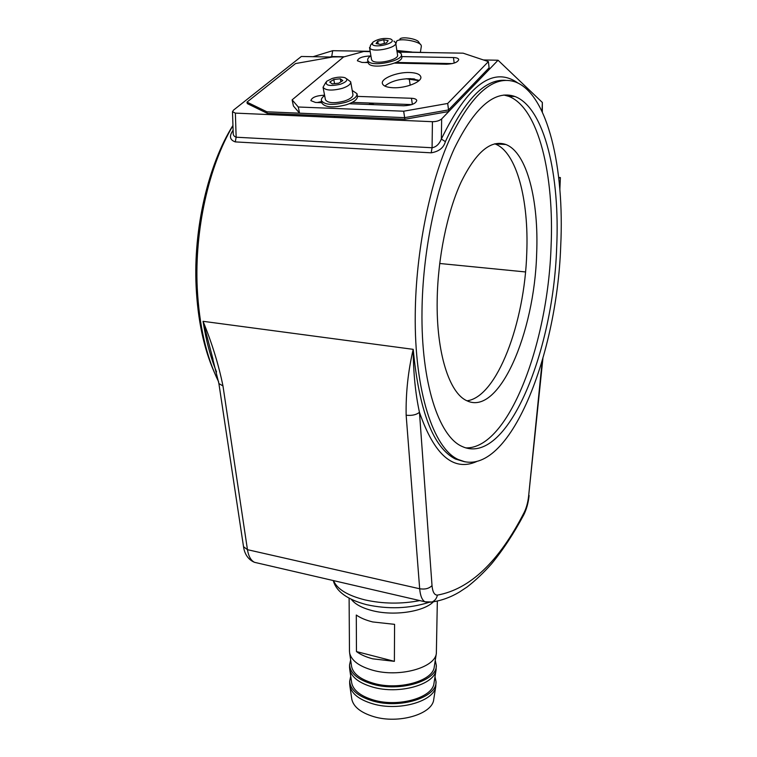 <?xml version="1.0" encoding="UTF-8"?>
<svg xmlns="http://www.w3.org/2000/svg" width="757" height="757" viewBox="0 0 757 757"><rect width="100%" height="100%" fill="white"/><g stroke="black" fill="none" stroke-linecap="round" stroke-linejoin="round"><path stroke-width="1.14" d="M503.888 95.022L508.628 96.3C538.747 107.664 554.417 175.794 551.039 247.227C547.699 344.813 508.174 449.27 465.744 447.889M556.66 247.719C553.244 353.822 506.291 467.495 461.789 446.318C438.946 436.24 420.958 383.127 421.999 310.805C422.643 253.425 435.398 190.064 454.295 148.552C474.762 106.907 494.983 89.563 514.959 96.508C544.756 107.891 560.142 176.154 556.66 247.719M494.709 143.811L495.106 143.953C516.728 152.053 528.944 200.35 526.758 252.97C524.743 322.993 496.961 397.094 467.012 400.803M536.647 253.879C534.499 333.288 498.939 416.369 466.908 400.756C449.44 393.318 436.202 353.017 437.186 299.829C437.82 258.137 447.113 212.594 460.937 182.428C475.898 152.006 490.877 139.364 505.865 144.502C527.109 152.611 538.965 201.078 536.647 253.879M517.902 83.024C493.479 65.821 467.958 84.5 441.34 139.051C439.24 144.152 436.155 147.047 432.077 147.747L432.427 121.697C436.411 121.659 439.486 120.732 441.662 118.915L441.34 139.051L445.381 141.644C443.687 147.795 438.956 151.514 431.178 152.819L235.276 141.9C229.873 139.998 229.03 136.288 232.759 130.772L233.118 130.772M560.719 245.826C564.542 168.773 548.096 94.426 515.555 82.021C494.047 74.546 472.226 93.3 450.084 138.276C429.626 183.175 415.839 251.911 415.252 313.966C414.259 391.88 433.733 448.617 458.174 459.48C506.641 482.323 556.925 359.575 560.719 245.826M218.612 381.783C206.292 356.755 199.167 325.472 197.236 287.934C194.473 230.166 208.781 166.124 232.948 125.653M559.858 189.411L560.379 177.573L558.694 177.469M558.761 178.103L560.379 177.573M213.02 359.338L203.046 321.309C212.026 343.224 218.669 364.77 222.974 385.956L247.454 549.677C248.542 556.319 250.908 560.53 254.551 562.328L257.38 562.981M427.241 602.307L424.951 601.787C422.056 600.093 420.296 595.759 419.681 588.766L406.149 415.215C405.743 393.12 408.099 371.167 413.208 349.346C413.341 372.709 415.423 393.697 419.454 412.3L432.02 585.587C432.616 591.983 434.395 595.163 437.376 595.116C469.993 589.211 498.91 561.694 524.118 512.555C526.408 507.994 527.922 502.449 528.641 495.939L542.23 360.786M542.012 111.383L542.362 102.469L498.049 60.229L483.411 59.954M332.162 57.059L301.352 56.472L233.535 110.106L232.484 111.705L235.37 113.115L236.146 137.216C234.112 136.506 233.128 135.153 233.203 133.156L232.484 111.705M542.362 102.469L542.334 112.064M418.962 80.668L406.083 78.756L413.53 78.851M432.427 121.697L235.37 113.115M498.049 60.229L441.662 118.915M243.499 546.516L218.887 383.534L222.974 385.956M406.149 415.215C411.874 415.82 416.303 414.845 419.454 412.3C434.433 455.326 453.481 471.753 476.579 461.581M232.938 125.435C208.213 164.657 193.319 228.746 196.12 286.591C197.785 319.918 203.794 348.362 214.155 371.924M433.382 601.796C423.892 611.684 394.198 616.207 372.728 610.748C362.319 608.136 355.203 604.351 351.362 599.393M394.577 624.345L372.737 621.951C365.953 620.267 360.464 617.958 356.292 615.034L356.462 651.569C360.606 654.644 366.028 657.067 372.756 658.836L394.388 661.344L394.577 624.345M437.338 601.039L436.354 653.329C435.18 667.778 399.081 677.789 372.756 670.238C359.102 666.321 351.399 660.587 349.639 653.026L349.469 651.077M434.31 666.529L434.253 666.889C433.07 680.95 398.721 690.658 373.665 683.334C360.654 679.531 353.301 673.957 351.598 666.605L351.494 665.838M435.256 660.416L436.278 665.233C437.669 680.628 400.292 692.324 372.766 684.224C357.957 679.805 350.217 673.37 349.554 664.93L350.633 659.915M436.278 665.45L436.07 669.879C434.83 684.612 398.939 694.803 372.766 687.101C359.206 683.117 351.532 677.269 349.753 669.576L349.573 667.532M434.035 682.946L433.979 683.306C432.739 697.642 398.579 707.511 373.665 700.055C360.748 696.185 353.434 690.507 351.712 683.022L351.598 682.246M435.01 676.701L436.013 681.574C437.385 697.292 400.179 709.224 372.775 700.963C358.033 696.449 350.321 689.882 349.668 681.272L350.718 676.19M436.004 681.792L435.795 686.277C434.49 701.294 398.797 711.656 372.775 703.811C359.31 699.752 351.674 693.809 349.876 685.974L349.687 683.845M433.77 699.213L433.714 699.582C432.417 714.182 398.437 724.222 373.674 716.624C360.843 712.687 353.557 706.915 351.816 699.298L351.702 698.512M356.462 651.569L394.388 661.344M368.025 62.206L366.397 62.519M417.041 63.588L413.038 62.793L396.053 62.443L452.251 63.607M370.201 51.627L363.691 51.514L343.546 56.993L292.126 99.858L293.404 105.971L299.554 113.181L404.654 117.647L448.541 109.926L489.088 67.827L489.259 69.37L448.75 111.534L404.9 119.246L267.24 113.313L247.312 103.605L246.971 102.119L266.899 111.799L404.654 117.647L404.9 119.246M343.64 56.974L333.733 56.784L295.542 63.56L246.971 102.119M321.649 101.826L318.754 102.574M374.213 104.665L369.407 103.018L352.223 102.384L411.742 104.598M414.675 79.012L413.549 78.965M292.126 99.858L298.277 107.002L403.661 111.213L404.654 117.647L448.541 109.926L448.75 111.534M266.899 111.799L267.24 113.313M409.651 72.511C397.056 71.981 380.676 78.539 382.399 83.535C383.241 86.033 386.874 87.443 393.29 87.746C405.96 88.37 422.501 81.709 420.788 76.788C419.927 74.205 416.208 72.776 409.651 72.511M419.264 80.384L410.559 78.643C399.232 78.842 390.659 81.321 384.849 86.08M370.561 56.027L369.425 56.009C362.291 56.453 358.269 58.043 357.389 60.768L361.96 62.434L368.082 62.557M394.482 63.115L446.611 64.213C453.822 63.815 457.871 62.244 458.751 59.5C458.373 58.308 456.613 57.664 453.481 57.551L401.73 56.595M403.661 111.213L447.69 103.463L488.407 61.62L463.114 53.17L399.251 52.11M324.583 95.259L323.845 95.231C316.123 95.685 311.799 97.483 310.881 100.634L315.461 102.45L321.82 102.687M349.318 103.728L403.699 105.781C411.505 105.403 415.867 103.614 416.776 100.435C416.35 99.148 414.581 98.429 411.448 98.268L357.465 96.394M367.997 62.008L365.044 62.49M447.69 103.463L448.541 109.926L489.088 67.827L488.407 61.62M321.593 101.552L317.353 102.517M298.277 107.002L299.554 113.181M324.639 95.581C322.113 97.35 321.034 99.044 321.422 100.653C324.715 104.996 332.919 105.526 346.025 102.223C353.642 99.612 357.295 96.754 356.973 93.65L352.223 90.452M321.829 102.753L321.905 103.141C325.198 107.503 333.392 108.043 346.488 104.74C354.087 102.119 357.73 99.262 357.418 96.148L357.039 94.029M370.892 55.8C368.479 57.362 367.41 58.866 367.703 60.295L368.129 61.137C371.942 67.477 403.878 60.834 401.371 54.239L400.85 53.236L396.99 51.353M368.053 62.377L368.527 63.531C372.349 69.899 404.238 63.266 401.74 56.643L401.418 54.532M332.285 78.416L326.608 81.321C324.829 85.532 329.399 86.525 340.309 84.282C346.943 81.794 348.485 79.599 344.946 77.706C341.568 76.75 337.348 76.987 332.285 78.416M346.611 78.766L350.69 81.832C350.926 84.197 348.078 86.383 342.145 88.389C331.963 90.935 325.595 90.566 323.05 87.273L325.803 82.381M325.396 99.517L325.453 99.82C327.999 103.179 334.339 103.586 344.454 101.041C350.349 99.016 353.169 96.811 352.923 94.407L350.737 82.125M338.776 83.166L342.826 80.592L340.309 78.785L333.79 79.513L329.73 82.059L332.2 83.895L338.776 83.166M334.556 83.639L333.79 79.513M340.868 81.832L340.309 78.785M391.833 39.742L390.621 38.967C384.149 37.718 378.226 38.787 372.87 42.165L372.359 44.417C374.989 48.363 395.618 43.404 391.833 39.742M393.914 41.143L395.684 42.808C397.605 47.805 372.851 52.952 369.851 48.174L370.533 45.221L372.207 43.026M371.479 59.339L371.857 60.238C374.857 65.121 399.469 59.992 397.539 54.892L395.722 43.035M376.049 43.528L380.402 44.398L386.477 42.941L388.152 40.623L383.79 39.771L377.762 41.219L376.049 43.528M378.197 43.953L377.762 41.219M384.376 43.442L383.79 39.771M313.067 56.699L332.683 50.691L331.736 56.52L330.033 57.021L344.397 56.766L331.736 56.52L331.651 57.049M399.951 38.967C402.071 36.251 417.722 38.938 418.763 42.193L420.551 44.559M421.346 46.291L421.223 45.448C419.898 41.219 399.346 37.699 396.602 41.228L395.864 43.991M396.867 50.492L411.751 51.996M332.683 50.691L370.154 51.315M398.466 51.779L429.91 52.621M333.544 580.619C336.969 589.022 347.425 595.447 364.893 599.885C383.023 603.916 401.324 604.143 419.804 600.594M525.519 271.952L439.694 263.483M505.534 80.337C485.133 78.804 465.072 99.233 445.381 141.644M232.759 130.772L233.099 130.157M216.54 371.933C210.503 357.153 206.008 340.281 203.046 321.309L413.208 349.346C419.151 411.07 433.193 447.624 455.345 458.988L464.306 461.694M432.02 585.587C429.134 588.549 425.027 589.608 419.681 588.766L247.454 549.677L243.517 546.677C243.811 548.333 244.899 558.354 254.551 562.328L424.951 601.787L431.935 602.004C434.868 600.793 436.685 598.494 437.376 595.116M235.276 141.9L236.146 137.216L432.077 147.747L431.178 152.819M410.199 85.238L409.244 78.842M542.901 358.477L528.641 495.939M523.645 515.063L524.118 512.555M428.008 602.383L431.935 602.004C441.482 600.613 450.642 597.301 459.404 592.059L467.22 586.902C475.633 580.354 483.751 572.652 491.577 563.814C503.131 549.752 513.889 533.373 523.844 514.684C526.569 509.206 528.329 502.799 529.115 495.457M413.038 62.793L413.142 63.503M369.407 103.018L369.653 104.494M369.425 56.009L369.558 56.766M453.481 57.551L454.181 63.077M323.845 95.231L323.996 96.044M411.448 98.268L412.366 104.381M428.68 602.458C408.96 608.675 388.265 609.413 366.577 604.673C347.302 599.563 336.203 591.52 333.269 580.553M458.174 459.48L465.252 461.902M505.865 144.502L495.106 143.953M514.959 96.508L508.628 96.3M212.168 356.623L218.887 383.534M434.253 666.889L436.354 653.329M433.979 683.306L436.07 669.879M433.714 699.582L435.795 686.277M351.816 699.298L349.876 685.974M349.668 681.272L349.687 684.054M351.712 683.022L349.753 669.576M349.554 664.93L349.573 667.74M351.598 666.605L349.639 653.026M349.109 598.248L349.469 651.275M321.422 100.653L321.905 103.141M367.703 60.295L368.11 62.689M334.651 117.439L334.414 116.209M325.453 99.82L323.05 87.273M371.526 59.566L369.52 47.521M420.4 52.138L421.356 46.205"/></g></svg>
